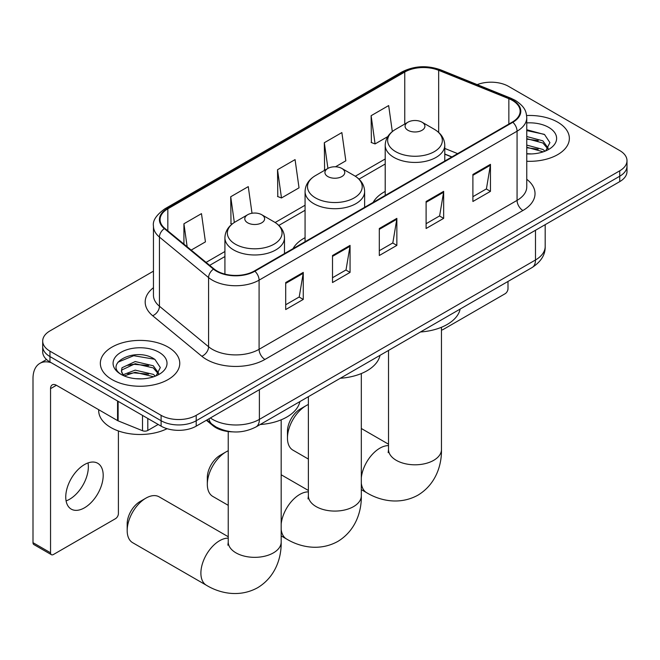 <?xml version="1.0" encoding="UTF-8"?>
<svg xmlns="http://www.w3.org/2000/svg" width="660" height="660" viewBox="0 0 660 660"><rect width="100%" height="100%" fill="white"/><g stroke="black" fill="none" stroke-linecap="round" stroke-linejoin="round"><path stroke-width="0.99" d="M305.068 237.683A43.849 25.311 0 0 0 293.024 248.663M385.209 191.416A43.849 25.311 0 0 0 373.164 202.389M451.77 157.014L444.774 154.176M232.559 431.846A24.816 14.33 180 0 1 213.032 425.749L206.39 420.263M153.458 271.153L49.962 330.908A24.816 14.33 0 0 0 42.694 341.038L42.694 351.846A24.816 14.33 0 0 0 49.962 361.977L161.106 426.145A24.816 14.33 0 0 0 196.21 426.145L619.732 181.624A24.816 14.33 0 0 0 627 171.493L627 166.089A24.816 14.33 0 0 1 619.732 176.22A24.816 14.33 0 0 0 627 166.089L627 160.685A24.816 14.33 0 0 0 619.732 150.554L508.588 86.386A24.816 14.33 0 0 0 477.205 84.62M42.694 341.038A24.816 14.33 0 0 0 49.962 351.17L161.106 415.338A24.816 14.33 0 0 0 196.21 415.338L196.21 420.742L619.732 176.22L196.21 420.742A24.816 14.33 0 0 1 161.106 420.742A24.816 14.33 0 0 0 196.21 420.742L196.21 426.145M49.962 351.17L49.962 356.573L161.106 420.742L49.962 356.573A24.816 14.33 0 0 1 42.694 346.442A24.816 14.33 0 0 0 49.962 356.573L49.962 361.977M557.725 122.182A39.707 22.927 0 0 0 526.622 115.533A39.707 22.927 0 0 1 557.725 122.182A39.707 22.927 0 0 1 569.357 138.394A39.707 22.927 0 0 0 557.725 122.182M168.127 347.119A39.707 22.927 0 0 0 124.855 342.144A39.707 22.927 0 0 0 100.345 363.33A39.707 22.927 0 0 0 111.969 379.533A39.707 22.927 0 0 0 155.249 384.508A39.707 22.927 0 0 0 179.759 363.33A39.707 22.927 0 0 0 168.127 347.119A39.707 22.927 0 0 0 124.855 342.144A39.707 22.927 0 0 0 100.345 363.33A39.707 22.927 0 0 0 111.969 379.533A39.707 22.927 0 0 0 155.249 384.508A39.707 22.927 0 0 0 179.759 363.33A39.707 22.927 0 0 0 168.127 347.119M512.391 100.403A26.474 15.287 180 0 1 520.138 111.21A26.474 15.287 180 0 1 512.391 122.017L254.413 270.955A26.474 15.287 180 0 1 214.005 268.917L164.86 228.393A26.474 15.287 180 0 1 160.075 219.623A26.474 15.287 180 0 1 167.83 208.816L404.761 72.022A26.474 15.287 180 0 1 438.661 70.315L508.852 98.686A26.474 15.287 180 0 1 512.391 100.403M512.853 100.13A27.134 15.667 0 0 0 509.231 98.373L439.04 70.001A27.134 15.667 0 0 0 404.291 71.758L167.359 208.543A27.134 15.667 0 0 0 164.323 228.608L213.469 269.132A27.134 15.667 0 0 0 254.884 271.227L512.853 122.281A27.134 15.667 0 0 0 512.853 100.13M285.706 282.538L285.706 309.557L303.262 299.425L303.262 272.407L285.706 282.538M285.706 304.763L299.227 296.959L303.188 273.306A6.616 3.82 -120 0 0 303.262 272.407M299.104 297.033L303.262 299.425M332.508 255.519L332.508 282.538L350.056 272.407L350.056 245.388L332.508 255.519M332.508 277.745L346.022 269.94L349.99 246.287A6.616 3.82 -120 0 0 350.056 245.388M345.906 270.014L350.056 272.407M472.898 174.463L472.898 201.481L490.454 191.35L490.454 164.332L472.898 174.463M472.898 196.688L486.42 188.884L490.38 165.231A6.616 3.82 -120 0 0 490.454 164.332M486.296 188.958L490.454 191.35M426.104 201.481L426.104 228.5L443.652 218.369L443.652 191.35L426.104 201.481M426.104 223.707L439.618 215.902L443.586 192.25A6.616 3.82 -120 0 0 443.652 191.35M439.502 215.977L443.652 218.369M379.302 228.5L379.302 255.519L396.858 245.388L396.858 218.369L379.302 228.5M379.302 250.726L392.824 242.921L396.784 219.268A6.616 3.82 -120 0 0 396.858 218.369M392.7 242.995L396.858 245.388M526.762 161.263A39.707 22.927 0 0 0 569.357 138.394A39.707 22.927 0 0 1 526.762 161.263M196.21 415.338L619.732 170.816A24.816 14.33 0 0 0 627 160.685M191.185 250.099L205.433 241.873L201.473 213.642L183.925 223.773L183.925 244.109M335.486 166.79L345.832 160.817L341.863 132.586L324.316 142.717L324.604 169.57M392.312 131.571L388.666 105.567L371.118 115.698L371.399 142.552M252.013 213.262L248.267 186.623L230.72 196.754L231.008 223.608M277.522 169.736L281.482 197.967L299.029 187.836L295.07 159.605L277.522 169.736L277.802 196.589M281.482 197.967L277.522 196.49M325.38 169.868L324.316 169.471M324.316 142.717L327.921 168.399M371.118 115.698L375.078 143.929L387.766 136.603M375.078 143.929L371.118 142.453M232.13 224.029L230.72 223.509M230.72 196.754L234.333 222.461M183.925 223.773L187.151 246.766M526.762 153.673L531.399 153.937M526.762 145.101L542.866 149.424L545.053 151.173M526.762 147.238L543.254 151.841M526.762 136.521L542.866 140.844L548.237 148.261M526.762 138.666L542.866 142.989L547.808 148.822M526.762 153.879A26.969 15.568 0 0 0 548.716 149.407A26.969 15.568 0 0 0 548.716 127.388A26.969 15.568 0 0 0 526.762 122.917M545.688 150.909L549.912 142.618L544.574 134.566L526.762 129.739M526.762 130.573L544.203 134.318M526.762 139.153L538.238 140.621M526.762 147.733L538.238 149.201M441.466 329.926A4.133 2.384 120 0 0 443.066 329.554L505.073 293.758A4.133 2.384 120 0 0 508.002 288.692L508.002 281.449M287.463 438.034L287.463 431.285A18.199 10.511 -60 0 1 300.333 408.994L306.182 405.611A26.474 15.287 120 0 0 287.463 438.034A26.474 15.287 120 0 0 292.949 450.153L308.377 459.063M407.971 130.292A9.925 5.734 0 0 0 422.012 130.292A9.925 5.734 0 0 0 422.012 122.182L434.338 129.302A27.357 15.799 0 0 1 434.338 151.635A27.357 15.799 0 0 1 395.645 151.635A27.357 15.799 0 0 1 395.645 129.302C388.905 133.304 385.423 138.617 385.209 145.249A29.782 17.193 0 0 0 393.929 157.402A29.782 17.193 0 0 0 426.385 161.131A29.782 17.193 0 0 0 444.774 145.249C444.551 138.617 441.07 133.304 434.338 129.302L422.012 122.182A9.925 5.734 0 0 0 407.971 122.182A9.925 5.734 0 0 0 407.971 130.292M420.461 331.988A45.499 26.268 0 0 0 460.16 309.07M308.377 404.498A26.474 15.287 120 0 0 306.182 405.611L300.333 408.994M207.322 484.308L207.322 477.551A18.199 10.511 -60 0 1 220.192 455.26L226.042 451.885A26.474 15.287 120 0 0 207.322 484.308A26.474 15.287 120 0 0 212.809 496.427L228.236 505.329M327.83 176.558A9.925 5.734 0 0 0 341.863 176.558A9.925 5.734 0 0 0 341.863 168.457L354.197 175.568A27.357 15.799 0 0 1 354.197 197.909A27.357 15.799 0 0 1 315.505 197.909A27.357 15.799 0 0 1 315.505 175.568C308.764 179.569 305.283 184.882 305.068 191.515A29.782 17.193 0 0 0 313.789 203.676A29.782 17.193 0 0 0 346.244 207.397A29.782 17.193 0 0 0 364.633 191.515C364.411 184.882 360.929 179.569 354.197 175.568L341.863 168.457A9.925 5.734 0 0 0 327.83 168.457A9.925 5.734 0 0 0 327.83 176.558M340.312 378.262A45.499 26.268 0 0 0 380.02 355.336M228.236 450.763A26.474 15.287 120 0 0 226.042 451.885L220.192 455.26M127.182 530.574L127.182 523.817A18.199 10.511 -60 0 1 140.052 501.534L145.901 498.151A26.474 15.287 120 0 0 127.182 530.574A26.474 15.287 120 0 0 132.66 542.693L206.374 585.247A26.474 15.287 -60 0 1 202.315 564.036A26.474 15.287 -60 0 1 219.607 540.705A26.474 15.287 -60 0 1 228.236 538.156M247.69 222.824A9.925 5.734 0 0 0 261.723 222.824A9.925 5.734 0 0 0 261.723 214.723L274.048 221.842A27.357 15.799 0 0 1 274.048 244.175A27.357 15.799 0 0 1 235.356 244.175A27.357 15.799 0 0 1 235.356 221.842C228.624 225.844 225.142 231.157 224.92 237.782A29.782 17.193 0 0 0 233.648 249.942A29.782 17.193 0 0 0 266.104 253.671A29.782 17.193 0 0 0 284.485 237.782C284.27 231.157 280.789 225.844 274.048 221.842L261.723 214.723A9.925 5.734 0 0 0 247.69 214.723A9.925 5.734 0 0 0 247.69 222.824M260.172 424.529A45.499 26.268 0 0 0 299.879 401.61M228.236 536.737L159.134 496.84A26.474 15.287 120 0 0 145.901 498.151L140.052 501.534M88.011 462.924A26.474 15.287 -60 0 1 69.63 499.24A26.474 15.287 -60 0 1 66.099 500.89M84.48 507.812A26.474 15.287 120 0 0 101.772 484.481A26.474 15.287 120 0 0 97.713 463.27A26.474 15.287 120 0 0 84.48 464.582A26.474 15.287 120 0 0 67.18 487.905A26.474 15.287 120 0 0 71.239 509.124A26.474 15.287 120 0 0 84.48 507.812M147.799 418.457L147.799 430.452L158.185 424.454M51.2 362.686A33.091 19.107 -120 0 0 39.856 363.379A33.091 19.107 -120 0 0 33 378.526L33 542.668L50.548 552.799L50.548 388.657A8.275 4.777 60 0 1 52.264 384.871A8.275 4.777 60 0 1 56.397 385.275L117.562 420.593L117.562 401.008M50.548 552.799A4.133 2.384 120 0 0 51.406 554.689L33.858 544.558A4.133 2.384 -60 0 1 33 542.668M51.406 554.689A4.133 2.384 120 0 0 53.476 554.482L115.483 518.686A4.133 2.384 120 0 0 118.404 513.62L118.404 430.963M147.799 430.452A4.133 2.384 180 0 1 142.502 430.716L118.115 420.857A4.133 2.384 180 0 1 117.562 420.593M98.686 409.695L98.686 410.611A41.365 23.884 0 0 0 110.806 427.498A41.365 23.884 0 0 0 167.079 428.686M135.564 378.683L141.801 378.865M123.172 374.723L135.209 370.128L153.268 374.352L155.455 376.109M124.278 375.878L135.209 372.273L153.664 376.769M123.362 375.557L121.424 371.027A18.694 10.791 0 0 0 124.443 376.027M121.424 371.027L121.993 367.752L135.209 361.548L153.268 365.772L158.639 373.197M121.473 371.291L121.993 369.897L135.209 363.693L153.268 367.917L158.219 373.75M156.098 375.845L160.322 367.546L154.976 359.494C136.059 345.889 102.432 363.817 121.844 374.806L121.943 374.863M159.118 352.316A26.969 15.568 0 0 0 120.978 352.316A26.969 15.568 0 0 0 120.978 374.335A26.969 15.568 0 0 0 159.118 374.335A26.969 15.568 0 0 0 159.118 352.316M117.901 362.2L133.741 355.699L154.613 359.246M127.793 365.359L133.741 364.279L148.64 365.558M127.793 373.931L133.741 372.859L148.64 374.137M213.032 425.007L213.032 425.749M210.367 417.97A33.091 19.107 0 0 0 212.586 419.389A33.091 19.107 0 0 0 259.388 419.389L535.491 259.982A33.091 19.107 0 0 0 545.185 246.469C545.432 254.686 541.052 261.707 532.067 267.556L255.956 426.962A16.549 9.553 60 0 0 259.388 419.389L259.388 389.672M535.491 230.257L535.491 259.982A16.549 9.553 60 0 1 532.067 267.556M209.022 418.745A16.549 11.063 129.5 0 0 211.91 424.124L206.885 419.983M619.732 181.624L619.732 170.816M161.106 426.145L161.106 415.338M526.762 179.289A41.365 23.884 180 0 1 522.918 210.499L264.94 359.444A8.275 4.777 60 0 1 259.091 349.313L517.069 200.368A33.091 19.107 0 0 0 526.762 186.862L526.762 117.694A33.091 19.107 180 0 1 517.069 131.2A8.275 4.777 -120 0 0 512.853 122.281M264.94 359.444A41.365 23.884 180 0 1 206.448 359.444A41.365 23.884 180 0 1 201.811 356.251L152.666 315.727A41.365 23.884 180 0 1 153.458 287.702M212.297 349.313A33.091 19.107 0 0 0 259.091 349.313L259.091 280.145A33.091 19.107 180 0 1 208.585 277.588L159.439 237.064A33.091 19.107 180 0 1 153.458 226.108L153.458 295.276A33.091 19.107 0 0 0 159.439 306.232L208.585 346.756A33.091 19.107 0 0 0 212.297 349.313M526.762 117.694C526.226 112.01 525.698 107.275 515.353 100.394L511.005 98.282A8.275 3.877 112 0 0 509.231 98.373M511.005 98.282L440.814 69.91C427.111 65.059 414.109 65.761 401.791 72.022A8.275 4.777 60 0 1 404.291 71.758M167.359 208.543A8.275 4.777 -120 0 0 164.86 208.816C156.271 214.987 152.476 220.753 153.458 226.108M164.323 228.608A8.275 5.536 129.5 0 0 159.439 237.064L159.439 306.232A8.275 5.536 -50.5 0 1 152.666 315.727M440.814 69.91A8.275 3.877 112 0 0 439.04 70.001M213.469 269.132A8.275 5.536 129.5 0 0 208.585 277.588L208.585 346.756A8.275 5.536 -50.5 0 1 201.811 356.251M254.884 271.227A8.275 4.777 60 0 1 259.091 280.145L517.069 131.2L517.069 200.368A8.275 4.777 60 0 0 522.918 210.499M167.83 208.816L167.83 230.835M508.852 98.686L508.852 124.055M438.661 70.315L438.661 132.421M457.627 153.631L444.774 148.434M404.761 72.022L404.761 124.039M385.209 158.969L355.295 176.237M305.068 205.235L275.154 222.511M224.92 251.51L206.085 262.383M379.302 229.358L396.784 219.268M426.104 202.339L443.586 192.25M472.898 175.321L490.38 165.231M332.508 256.377L349.99 246.287M285.706 283.396L303.188 273.306M441.466 327.277L441.466 449.518A26.474 15.287 180 0 1 433.711 460.325A26.474 15.287 180 0 1 396.272 460.325A26.474 15.287 180 0 1 388.517 449.518L388.171 452.644M361.317 477.782A26.474 15.287 -60 0 1 379.888 448.165A26.474 15.287 -60 0 1 388.517 445.624M441.466 449.518C441.82 464.821 436.004 484.258 417.945 495.165C399.473 505.345 379.731 500.668 366.655 492.707A26.474 15.287 -60 0 1 361.317 483.227M361.317 373.543L361.317 495.792A26.474 15.287 180 0 1 353.57 506.599A26.474 15.287 180 0 1 316.132 506.599A26.474 15.287 180 0 1 308.377 495.792L308.03 498.91M281.176 524.048A26.474 15.287 -60 0 1 299.747 494.439A26.474 15.287 -60 0 1 308.377 491.89M361.317 495.792C361.68 511.087 355.864 530.524 337.804 541.439C319.333 551.62 299.59 546.942 286.514 538.981A26.474 15.287 -60 0 1 281.176 529.493M281.176 419.818L281.176 542.058A26.474 15.287 180 0 1 273.421 552.865A26.474 15.287 180 0 1 235.983 552.865A26.474 15.287 180 0 1 228.236 542.058L227.89 545.177M50.548 388.657L56.397 385.275M118.115 401.321L118.115 420.857M142.502 430.716L142.502 415.404M255.956 426.962C242.641 433.653 229.325 433.653 216.018 426.962L211.91 424.124M545.185 246.469L545.185 224.664M401.791 72.022L164.86 208.816M385.209 164.002L358.999 179.132M305.068 210.276L278.858 225.407M224.92 256.542L209.682 265.345M451.952 156.907L444.774 154.003M366.655 492.707L361.317 489.629M444.774 161.056L444.774 145.249M385.209 195.442L385.209 145.249M407.971 122.182L395.645 129.302M388.517 444.196L361.317 428.497M388.517 350.435L388.517 449.518M286.514 538.981L281.176 535.904M364.633 207.322L364.633 191.515M305.068 241.709L305.068 191.515M327.83 168.457L315.505 175.568M308.377 490.462L281.176 474.763M308.377 396.701L308.377 495.792M281.176 542.058C281.531 557.362 275.723 576.799 257.664 587.705C239.192 597.886 219.45 593.208 206.374 585.247M284.485 253.588L284.485 237.782M224.92 274.106L224.92 237.782M247.69 214.723L235.356 221.842M228.236 431.549L228.236 542.058M39.856 363.379L46.547 359.51"/></g></svg>
